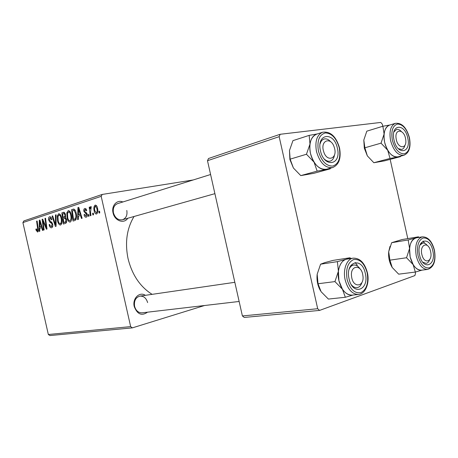 <?xml version="1.0" encoding="UTF-8"?>
<svg xmlns="http://www.w3.org/2000/svg" width="458" height="458" viewBox="0 0 458 458"><rect width="100%" height="100%" fill="white"/><g stroke="black" fill="none" stroke-linecap="round" stroke-linejoin="round"><path stroke-width="0.69" d="M147.516 312.184C141.74 316.215 137.32 314.348 134.251 306.579C132.162 298.582 139.513 291.305 145.375 295.33M147.619 302.589C146.297 298.124 143.749 295.965 139.971 296.114C135.677 297.385 133.879 300.791 134.583 306.328C135.889 310.73 138.39 312.888 142.083 312.82L239.139 301.467M127.759 218.26C124.089 224.225 114.586 220.83 113.052 212.827C111.208 205.671 117.065 199.316 122.841 201.978M210.6 174.515L117.609 203.615C114.116 205.115 112.725 208.201 113.447 212.867C115.135 218.06 118.147 220.355 122.492 219.748C126.093 218.283 127.53 215.186 126.797 210.457M152.108 294.351C140.119 286.754 132.104 274.869 128.068 258.701C124.799 242.666 126.786 228.599 134.034 216.491M130.662 326.623L132.379 327.871L49.916 335.559L48.336 334.495L130.662 326.623L101.189 196.339L22.9 222.588L23.862 220.928L102.197 194.444L193.184 179.965M132.379 327.871L204.514 305.52M89.064 216.147L88.405 216.353L88.176 214.688L88.846 214.476L89.064 216.147M93.529 214.785L92.865 214.985L92.631 213.308L93.317 213.096L93.529 214.785M70.2 222.078L70.085 222.107C68.671 221.924 67.687 220.538 67.114 217.962L66.816 212.861L68.334 210.594C69.776 210.794 70.772 212.226 71.328 214.882C72.124 218.38 71.751 220.785 70.2 222.078M78.335 219.434L77.654 219.645L77.94 207.577L78.719 207.319L82.102 218.283L81.461 218.477L80.562 215.483L78.392 216.159L78.335 219.434M65.654 223.321L63.347 224.025L61.853 212.867L64.166 212.3L65.523 214.516L65.328 217.436L66.553 219.411C66.937 221.443 66.633 222.748 65.654 223.321M56.099 226.246L55.361 226.47L52.098 216.073L52.676 215.884L55.475 224.804L55.487 214.962L56.111 214.756L56.099 226.246M36.027 230.111L35.861 229.16L36.371 228.857L37.361 230.838L37.63 228.679L36.588 221.174L37.138 220.991L38.214 228.777C38.529 230.471 38.323 231.565 37.602 232.057L36.027 230.111L36.588 230.008M44.134 229.91L43.579 230.082L42.113 219.359L42.697 219.164L46.241 227.569L44.964 218.42L45.531 218.231L47.008 229.029L46.418 229.212L42.863 220.825L44.134 229.91M48.336 334.495L22.9 222.588M39.789 231.238L39.205 231.422L39.279 220.287L39.943 220.069L43.029 230.248L42.48 230.42L41.655 227.637L39.794 228.221L39.789 231.238M51.645 227.758L51.491 227.798C50.374 227.861 49.596 226.825 49.143 224.701L49.682 224.391L50.18 225.909L51.29 226.538L52.115 224.386L51.754 223.504L49.865 222.164L48.697 220.058C48.359 218.231 48.657 217.126 49.584 216.754L49.745 216.714C50.706 216.668 51.422 217.533 51.886 219.308L51.388 219.834L49.945 217.974L49.246 219.811L52.664 224.105C53.008 226.126 52.67 227.345 51.645 227.758M60.593 225.021L60.485 225.044C59.122 224.861 58.16 223.498 57.599 220.968L57.29 215.964L58.744 213.749C60.135 213.949 61.109 215.357 61.653 217.968C62.437 221.403 62.082 223.756 60.593 225.021M84.072 214.859L84.65 214.361L85.967 216.153L86.614 214.602L83.871 211.298C83.608 209.787 83.883 208.859 84.696 208.522L84.85 208.476C85.715 208.367 86.344 209.06 86.745 210.548L86.127 210.903L84.982 209.541L84.472 210.909L84.69 211.556L86.579 212.913L87.243 214.31C87.478 215.924 87.146 216.874 86.247 217.172L86.11 217.206C85.154 217.304 84.472 216.519 84.072 214.859L84.747 214.745M74.826 220.51L73.057 221.054L71.557 209.678L73.841 209.083C74.992 209.638 75.765 210.966 76.165 213.062C76.841 215.895 76.698 218.191 75.73 219.949L74.826 220.51M96.586 214.006L96.478 214.035C95.396 213.989 94.651 213.033 94.233 211.161C93.512 208.27 93.816 206.266 95.149 205.144L95.275 205.11C96.375 205.213 97.125 206.226 97.525 208.155C98.195 210.966 97.886 212.918 96.586 214.006M90.97 215.563L90.3 215.77L89.201 207.222L89.871 207.01L90.089 208.779L90.741 206.569L91.262 206.724L90.552 212.14L90.97 215.563M99.775 212.873L99.094 213.079L98.859 211.378L99.558 211.161L99.775 212.873M317.686 308.726L319.587 310.415L244.24 317.44L242.391 315.934L317.686 308.726L279.168 136.673L207.491 160.701L208.51 158.508L280.159 134.286L380.793 122.441L382.338 124.221L382.796 126.276M319.587 310.415L414.879 275.584L415.515 273.289L415.24 272.063M407.792 238.601L390.159 159.361M242.391 315.934L207.491 160.701M280.159 134.286L279.168 136.673M102.197 194.444L101.189 196.339M42.731 219.25L42.113 219.359M46.79 227.466L46.241 227.569M46.407 224.643L45.817 224.752M45.542 218.317L44.964 218.42M44.558 223.424L43.939 223.538M43.378 220.739L42.863 220.825M39.972 220.166L39.279 220.287M42.205 227.534L41.655 227.637M39.84 223.607L39.817 226.916L41.306 226.447L39.794 221.34L39.84 223.607M41.901 226.533L39.817 226.916M40.304 221.254L39.794 221.34M41.85 226.349L41.306 226.447M36.4 229.063L35.861 229.16M38.329 230.66L37.361 230.838M37.15 221.077L36.588 221.174M49.727 224.597L49.143 224.701M52.744 226.263L51.405 226.51M52.699 224.277L52.115 224.386M52.458 223.378L51.754 223.504M51.519 221.872L49.865 222.164M49.287 219.954L48.697 220.058M49.939 216.691L49.584 216.754M51.926 219.491L51.336 219.594M52.699 215.97L52.098 216.073M56.105 224.689L55.475 224.804M56.111 214.854L55.487 214.962M58.206 220.859L57.599 220.968M58.177 215.81L57.29 215.964M58.927 213.731L58.595 213.789M57.943 216.64L58.2 220.836C58.601 222.662 59.3 223.641 60.29 223.762L60.353 223.744C61.446 222.628 61.675 220.722 61.034 218.037C60.639 216.182 59.946 215.18 58.95 215.037L57.943 216.64M61.647 217.928L61.034 218.037M61.761 223.487L60.353 223.744M64.429 212.426L61.853 212.867M62.632 213.978L63.101 217.464L64.944 216.388L64.933 214.756L63.891 213.577L62.632 213.978M65.528 217.035L63.101 217.464M65.551 214.647L64.933 214.756M65.683 216.256L64.944 216.388M63.273 218.769L63.777 222.536L65.477 221.953L65.941 219.571L64.733 218.317L63.273 218.769M66.593 222.027L63.777 222.536M66.565 219.456L65.941 219.571M66.65 221.741L65.477 221.953M84.707 214.59L84.037 214.71M87.283 214.481L86.614 214.602M87.094 213.789L86.316 213.926M84.547 211.178L83.871 211.298M85.068 208.459L84.696 208.522M78.753 207.44L77.94 207.577M81.203 215.369L80.562 215.483M78.53 211.161L78.444 214.745L80.173 214.201L78.518 208.705L78.53 211.161M80.877 214.315L78.444 214.745M79.114 208.602L78.518 208.705M80.808 214.086L80.173 214.201M74.225 209.226L71.557 209.678M72.358 210.806L73.509 219.531L74.305 219.285C75.891 218.483 76.297 216.457 75.524 213.193L74.087 210.44L72.358 210.806M76.234 219.039L73.509 219.531M75.164 210.256L74.087 210.44M76.171 213.079L75.524 213.193M76.268 218.93L74.305 219.285M67.738 217.853L67.114 217.962M67.732 212.701L66.816 212.861M68.528 210.577L68.179 210.634M67.486 213.548L67.732 217.825C68.145 219.685 68.866 220.676 69.891 220.796L69.954 220.785C71.099 219.634 71.339 217.693 70.687 214.957C70.286 213.067 69.57 212.054 68.54 211.905L67.486 213.548M71.316 214.842L70.687 214.957M94.926 211.041L94.233 211.161M95.447 205.092L95.149 205.144M95.356 206.203C94.497 207.193 94.331 208.734 94.875 210.823L96.357 212.953C97.188 211.951 97.348 210.422 96.844 208.367L95.356 206.203M96.695 205.974L95.499 206.18M97.543 208.247L96.844 208.367M93.329 213.182L92.631 213.308M89.883 207.108L89.201 207.222M90.472 208.716L90.089 208.779M88.858 214.562L88.176 214.688M99.569 211.252L98.859 211.378M352.494 295.101C348.796 295.502 345.435 293.532 342.418 289.198L338.92 280.725C341.582 290.246 346.019 295.049 352.236 295.129L358.505 294.448C352.288 294.362 347.84 289.519 345.166 279.924C342.704 269.642 346.798 258.85 353.187 258.157L346.987 259.114C340.586 259.812 336.481 270.529 338.92 280.725L338.41 271.25L334.93 281.596L342.418 289.198L345.349 297.259L353.066 295.038M349.065 278.848C344.868 261.472 362.02 256.274 365.312 273.392C369.589 290.166 352.677 296.406 349.065 278.848M360.034 268.886C358.156 266.075 356.026 264.787 353.645 265.027C351.704 265.359 350.204 266.745 349.145 269.184C350.204 266.745 351.704 265.359 353.645 265.027C356.026 264.787 358.156 266.075 360.034 268.886M345.349 297.259L328.386 299.068L321.087 291.7L318.035 283.754L334.93 281.596M318.035 283.754L317.176 274.233L320.583 264.197L337.386 261.632L338.41 271.25C339.372 264.798 341.897 260.825 345.985 259.343L337.386 261.632M320.583 264.197L324.825 262.6L333.218 260.373L349.992 257.774L345.985 259.343L347.238 259.073M350.92 258.507L349.992 257.774M320.503 290.784C317.629 285.74 316.524 280.227 317.176 274.233M357.257 265.222L355.122 262.497M351.429 284.83C353.147 286.914 354.99 287.864 356.965 287.687C359.324 287.298 361.007 285.506 362.009 282.311C361.007 285.506 359.324 287.298 356.965 287.687C354.99 287.864 353.147 286.914 351.429 284.83M351.624 276.844C353.135 288.666 364.883 286.851 362.85 275.338C361.459 263.756 349.672 265.096 351.624 276.844M422.093 255.346C424.52 264.386 432.426 261.667 430.823 252.53L430.388 250.526C427.703 240.433 418.944 245.316 422.093 255.346M429.667 259.663C428.865 261.861 427.663 263.098 426.055 263.373L422.705 262.165L426.055 263.373C427.663 263.098 428.865 261.861 429.667 259.663M419.9 245.15L422.7 243.038C424.32 242.837 425.866 243.667 427.331 245.528C425.866 243.667 424.32 242.837 422.7 243.038L419.9 245.15M421.738 270.168C418.641 270.552 415.784 268.709 413.162 264.632L410.156 256.961C412.561 265.72 416.351 270.134 421.526 270.197L427.652 269.413C422.488 269.338 418.692 264.89 416.276 256.068C414.627 245.391 416.631 238.984 422.282 236.855L416.213 237.862C410.545 239.986 408.53 246.352 410.156 256.955L409.567 248.476L406.544 257.745L413.162 264.632L415.326 272.052L422.087 270.123M419.614 255.152C415.875 239.523 429.781 235.315 432.781 250.732C436.571 265.886 422.866 270.941 419.614 255.152M415.326 272.052L398.678 274.17L392.203 267.478L389.924 260.155L406.544 257.745M389.924 260.155L388.693 251.717L391.664 242.694L408.187 239.958L409.567 248.476C410.236 242.729 412.229 239.242 415.538 238.017L408.187 239.958M391.664 242.694L401.975 239.574L418.429 236.826L416.419 237.828M424.543 243.049L423.043 241.068M419.127 237.376L418.429 236.826M392.203 267.478C389.42 262.755 388.247 257.499 388.693 251.717L390.044 246.272M424.721 243.335L423.055 241.063M334.351 147.648C331.289 136.341 319.942 140.062 323.611 151.409C326.84 162.888 338.015 158.726 334.351 147.648M320.079 143.949C320.795 141.322 322.1 139.684 323.995 139.037C326.325 138.425 328.604 139.381 330.831 141.911C328.604 139.381 326.325 138.425 323.995 139.037C322.1 139.684 320.795 141.322 320.079 143.949M334.495 154.941C333.928 158.296 332.502 160.352 330.218 161.107C328.283 161.6 326.331 160.935 324.361 159.115C326.331 160.935 328.283 161.6 330.218 161.107C332.502 160.352 333.928 158.296 334.495 154.941M330.138 168.859L313.759 173.324L300.769 175.609L293.406 168.012L289.891 159.493L289.49 150.493L292.943 140.635L309.173 135.379L309.992 144.098L306.459 154.249L314.011 162.098L317.159 171.12L330.138 168.859L330.493 168.155M293.406 168.012L290.149 159.144L289.49 150.493M337.391 148.283C341.702 165.206 324.069 168.338 320.451 150.774C316.238 133.289 334.111 131.206 337.391 148.283M322.638 132.225L316.638 134.16C310.839 136.885 308.772 143.274 310.444 153.327C313.85 164.64 319.22 169.941 326.543 169.231L332.6 167.576C325.277 168.275 319.902 162.922 316.478 151.524C314.789 141.39 316.839 134.955 322.638 132.225C330.521 131.234 336.155 136.484 339.55 147.98M300.769 175.609L317.159 171.12M290.149 159.144L306.459 154.249M317.285 133.948L309.173 135.379M326.794 169.162L325.89 169.386C321.585 169.901 317.629 167.473 314.011 162.098C310.61 156.407 309.27 150.407 309.992 144.098C310.902 138.619 313.203 135.282 316.884 134.079M405.651 139.238C404.328 128.961 394.344 128.177 396.141 138.671C397.55 149.148 407.5 149.554 405.651 139.238M393.857 131.996L396.433 129.499C398.019 129.082 399.634 129.717 401.271 131.406C399.634 129.717 398.019 129.082 396.433 129.499L393.857 131.996M404.952 145.255C404.374 147.562 403.303 148.959 401.735 149.445L398.294 148.661L401.735 149.445C403.303 148.959 404.374 147.562 404.952 145.255M400.584 156.602L384.451 160.867L373.854 162.733L367.333 155.857L364.305 148.146L363.812 140.051L366.824 131.165L382.882 126.253L384.102 134.034L381.033 143.154L387.703 150.235L390.044 158.439L400.584 156.602L400.853 156.075M367.333 155.857L364.883 147.785L363.812 140.051M407.717 137.955C411.536 153.224 397.246 155.76 393.995 139.971C390.233 124.255 404.717 122.567 407.717 137.955M395.409 123.328L389.5 125.131C384.703 127.404 383.083 133.135 384.646 142.323C387.582 152.434 392.019 157.271 397.945 156.842L403.899 155.268C397.979 155.686 393.548 150.802 390.588 140.617C389.019 131.366 390.622 125.601 395.409 123.328C401.861 122.687 406.544 127.479 409.441 137.709M373.854 162.733L390.044 158.439M364.883 147.785L381.033 143.154M389.941 124.994L382.882 126.253M398.151 156.791L397.504 156.945C394.006 157.346 390.743 155.107 387.703 150.235C384.835 145.083 383.632 139.684 384.102 134.034C384.76 129.019 386.626 126.03 389.701 125.068M41.071 223.79L40.522 223.888M38.186 228.582L37.63 228.679M52.052 222.479L50.723 222.72M56.105 222.37L55.458 222.485M63.983 212.272L63.324 212.386M65.574 216.886L64.068 217.149M66.628 221.878L64.899 222.193M86.751 213.125L85.514 213.342M79.955 211.338L79.314 211.447M73.738 209.071L73.045 209.186M347.118 279.5C350.067 289.382 354.681 293.75 360.973 292.605C366.692 289.387 368.753 282.775 367.156 272.768C364.373 263.155 359.856 258.753 353.593 259.56C347.702 262.508 345.544 269.155 347.118 279.5M418.04 255.684C420.616 264.587 424.463 268.628 429.575 267.798C434.195 265.096 435.77 259.239 434.287 250.228C431.837 241.543 428.058 237.479 422.957 238.04C418.211 240.519 416.574 246.404 418.04 255.684M339.315 148.003C336.504 138.253 331.838 133.226 325.317 132.934C319.174 134.772 316.873 140.818 318.425 151.071C321.407 161.113 326.176 166.117 332.72 166.088C338.697 163.958 340.895 157.936 339.315 148.003M409.28 137.726C406.807 128.927 402.914 124.364 397.607 124.032C392.655 125.612 390.903 131.005 392.351 140.211C394.962 149.245 398.924 153.802 404.248 153.871C409.068 152.056 410.752 146.674 409.28 137.726M51.29 226.538L52.744 226.269M49.945 217.974L51.29 217.739M58.95 215.037L60.416 214.779M60.29 223.762L61.761 223.493M63.891 213.577L65.15 213.365M64.733 218.317L66.044 218.082M84.982 209.541L86.281 209.317M73.652 210.417L75.106 210.165M68.54 211.905L70.063 211.642M95.419 206.186L96.695 205.968M350.817 265.44L353.645 265.027L350.817 265.44M358.505 294.448C365.587 293.91 369.829 282.907 367.379 272.676M367.368 272.619C364.677 262.863 359.954 258.043 353.187 258.157M139.971 296.114L234.834 282.311M422.7 243.038L420.725 243.353L422.7 243.038M427.652 269.413C433.881 267.266 436.142 260.848 434.43 250.171M434.424 250.125C432.026 241.2 427.978 236.775 422.282 236.855M214.905 193.66L122.492 219.748M332.6 167.576C338.983 164.811 341.302 158.291 339.561 148.026M403.899 155.268C409.229 152.909 411.078 147.07 409.446 137.744"/></g></svg>

